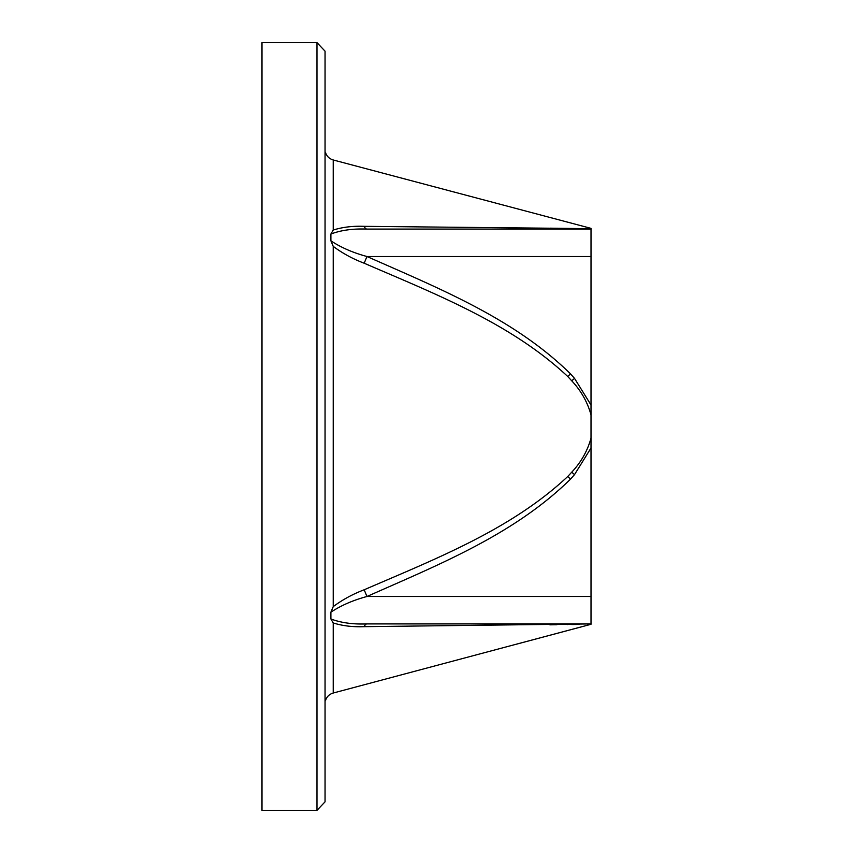 <?xml version="1.0" encoding="UTF-8"?>
<svg xmlns="http://www.w3.org/2000/svg" width="853" height="853" viewBox="0 0 853 853"><rect width="100%" height="100%" fill="white"/><g stroke="black" fill="none" stroke-linecap="round" stroke-linejoin="round"><path stroke-width="1.28" d="M325.057 152.324L325.057 700.676M325.057 426.5L325.057 801.831L316.964 810.35L316.964 42.65L325.057 51.169L325.057 426.5M316.964 42.65L261.988 42.65L261.988 810.35L316.964 810.35M591.012 256.508L366.982 256.508L364.167 263.214C435.574 294.114 511.118 323.394 567.725 376.482L571.723 380.801C581.064 390.727 587.493 402.083 591.012 414.857L591.012 229.094L366.982 229.094A10.972 4.244 90 0 1 366.971 229.094A10.972 4.244 90 0 1 364.167 226.333C352.79 225.885 342.469 227.133 333.214 230.065L333.214 159.969L591.012 228.359L591.012 229.094L549.876 229.094M364.167 263.214C352.79 258.896 342.469 253.277 333.214 246.357L333.214 606.643L330.889 612.187L330.889 618.969L333.214 622.935L333.214 693.031C329.279 694.214 326.699 696.762 325.462 700.676M591.012 404.994L574.538 378.412L570.529 373.891C513.933 318.254 438.389 288.207 366.982 256.508C353.078 252.776 341.051 247.541 330.889 240.813L333.214 246.357M366.939 229.094L366.982 229.094C353.078 228.529 341.051 230.171 330.889 234.031L333.214 230.065M591.012 228.711L567.725 228.401A10.972 8.061 -90 0 0 570.529 229.094L366.982 229.094M330.889 240.813L330.889 234.031M364.167 226.333L567.725 228.401M364.167 589.786C435.574 558.886 511.118 529.606 567.725 476.518L571.723 472.199L574.538 474.588L591.012 448.006L591.012 596.492L366.982 596.492L364.167 589.786C352.79 594.104 342.469 599.723 333.214 606.643M574.538 474.588L570.529 479.109C513.933 534.746 438.389 564.793 366.982 596.492C353.078 600.224 341.051 605.459 330.889 612.187M591.012 596.492L591.012 623.906L366.982 623.906A10.972 4.244 -90 0 0 366.971 623.906A10.972 4.244 -90 0 0 364.167 626.667C352.79 627.115 342.469 625.867 333.214 622.935M330.889 618.969C341.051 622.829 353.078 624.471 366.982 623.906L366.971 623.906M571.723 472.199C581.064 462.273 587.493 450.917 591.012 438.143L591.012 448.006M591.012 623.906L364.167 626.667M591.012 414.857L591.012 438.143M549.876 624.822L556.913 624.737M579.07 624.449L577.684 624.471M576.457 624.481L571.723 624.545A10.972 8.37 90 0 1 574.538 623.906M557.841 228.273L549.876 228.177M580.413 228.561L583.74 228.615M591.012 624.289L333.214 693.031M571.723 380.801L574.538 378.412M571.723 228.455A10.972 8.37 -90 0 0 574.538 229.094M567.725 376.482L570.529 373.891M567.725 624.599A10.972 8.061 90 0 1 570.529 623.906M570.529 479.109L567.725 476.518M333.214 159.969C329.279 158.786 326.699 156.238 325.462 152.324"/></g></svg>
